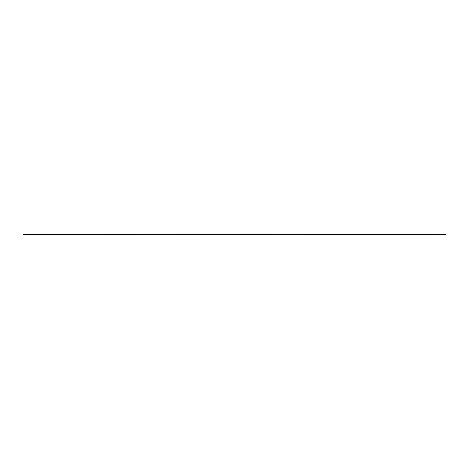 <?xml version="1.0" encoding="UTF-8"?>
<svg xmlns="http://www.w3.org/2000/svg" width="469" height="469" viewBox="0 0 469 469"><rect width="100%" height="100%" fill="white"/><g stroke="black" fill="none" stroke-linecap="round" stroke-linejoin="round"><path stroke-width="0.7" d="M23.45 234.734L23.45 234.101L445.55 234.101L23.45 234.207L445.55 234.207L445.55 234.734L23.45 234.734L445.55 234.899L23.45 234.734"/></g></svg>
